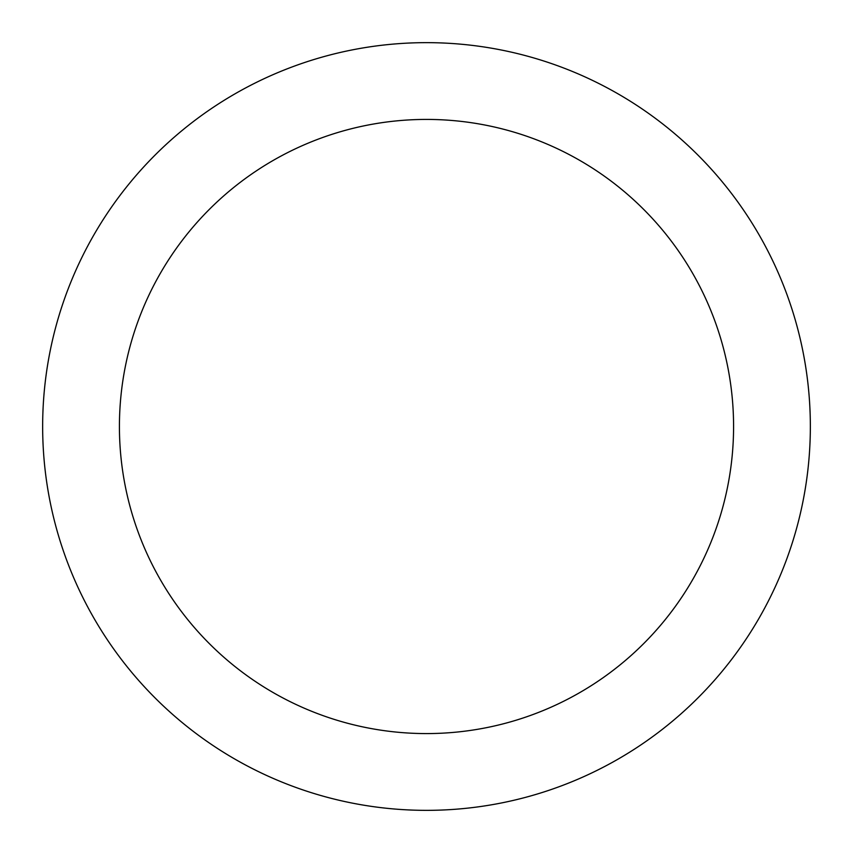 <?xml version="1.0" encoding="UTF-8"?>
<svg xmlns="http://www.w3.org/2000/svg" width="853" height="853" viewBox="0 0 853 853"><rect width="100%" height="100%" fill="white"/><g stroke="black" fill="none" stroke-linecap="round" stroke-linejoin="round"><path stroke-width="1.28" d="M733.58 426.5A307.08 307.08 0 0 0 426.5 119.42A307.08 307.08 0 0 0 119.42 426.5A307.08 307.08 0 0 0 426.5 733.58A307.08 307.08 0 0 0 733.58 426.5M810.35 426.5A383.85 383.85 0 0 0 426.5 42.65A383.85 383.85 0 0 0 42.65 426.5A383.85 383.85 0 0 0 426.5 810.35A383.85 383.85 0 0 0 810.35 426.5"/></g></svg>
